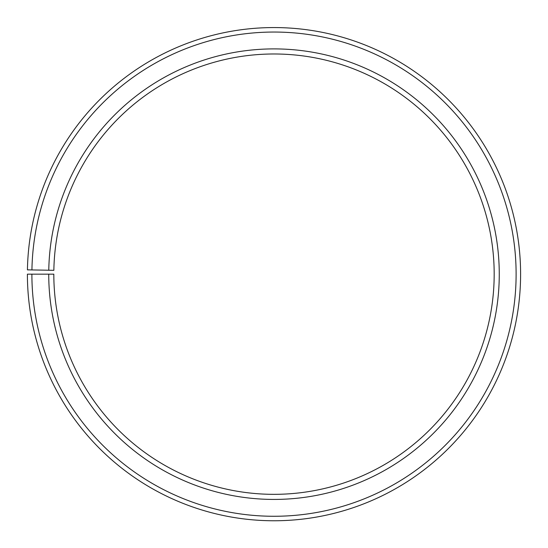 <?xml version="1.0" encoding="UTF-8"?>
<svg xmlns="http://www.w3.org/2000/svg" width="548" height="548" viewBox="0 0 548 548"><rect width="100%" height="100%" fill="white"/><g stroke="black" fill="none" stroke-linecap="round" stroke-linejoin="round"><path stroke-width="0.82" d="M494.18 274.164A220.18 220.18 0 0 0 275.918 53.992A220.18 220.18 0 0 0 53.855 270.322L48.772 270.233A225.262 225.262 0 0 1 275.966 48.909A225.262 225.262 0 0 1 499.262 274.164A225.262 225.262 0 0 1 274 499.427A225.262 225.262 0 0 1 48.738 274.164L53.82 274.164A220.18 220.18 0 0 0 274 494.337A220.18 220.18 0 0 0 494.18 274.164M31.928 269.938L27.434 269.856A246.6 246.6 0 0 1 276.151 27.571A246.6 246.6 0 0 1 520.6 274.164A246.6 246.6 0 0 1 274 520.764A246.6 246.6 0 0 1 27.4 274.164L31.887 274.164A242.113 242.113 0 0 0 274 516.271A242.113 242.113 0 0 0 516.113 274.164A242.113 242.113 0 0 0 276.11 32.058A242.113 242.113 0 0 0 31.928 269.938L48.772 270.233M31.887 274.164L48.738 274.164"/></g></svg>
